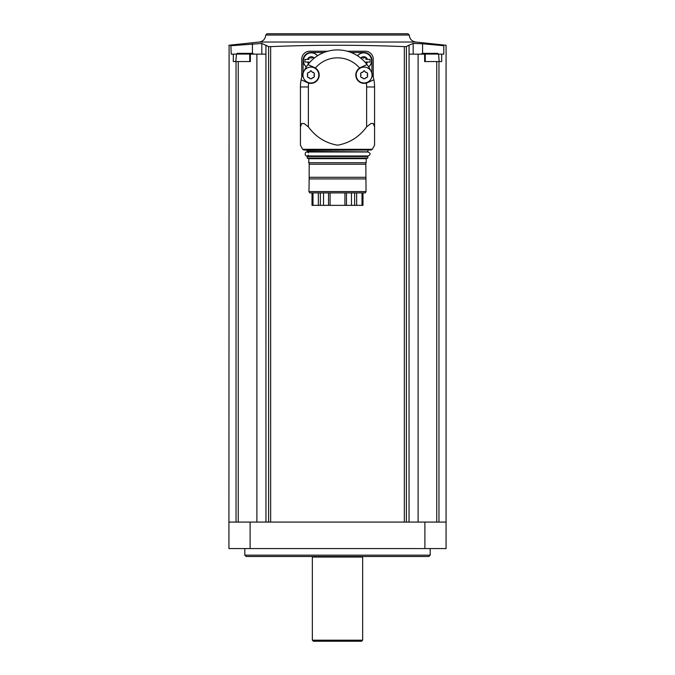 <?xml version="1.0" encoding="UTF-8"?>
<svg xmlns="http://www.w3.org/2000/svg" width="675" height="675" viewBox="0 0 675 675"><rect width="100%" height="100%" fill="white"/><g stroke="black" fill="none" stroke-linecap="round" stroke-linejoin="round"><path stroke-width="1.01" d="M362.99 205.352L362.99 192.907L362.99 205.352L344.925 205.352L344.925 192.907M344.925 205.352L312.01 205.352L312.01 192.907L312.01 205.352M366.036 191.582L308.964 191.582L309.732 192.907L365.268 192.907L366.036 191.582L365.833 162.717L365.833 164.236L309.167 164.236L309.167 162.717L308.568 162.717L365.833 162.717M308.964 191.582L309.167 178.926L365.833 178.926M309.167 178.926L309.167 177.297L365.833 177.297M309.167 177.297L309.167 162.717M308.787 162.616L308.787 158.667L366.213 158.667L367.824 158.085L367.824 156.499L366.567 155.967M308.787 158.667L307.176 158.085L367.824 158.085M307.176 158.085L307.572 156.094L367.428 156.094M308.433 156.094L308.433 155.174C304.13 158.828 304.13 149.133 308.433 152.786L308.433 151.858M374.574 131.541L374.574 145.193L372.305 149.318L371.14 150.01L303.86 150.01L368.221 150.01L306.779 150.01L307.572 151.858L366.567 151.993M303.86 150.01L302.695 149.318L372.305 149.318M374.574 145.193L374.574 126.875L373.3 123.525L370.938 123.525L366.626 126.875C359.201 136.957 349.507 143.066 337.534 145.193C325.519 143.083 315.799 136.983 308.374 126.875L304.062 123.525L301.7 123.525L300.426 126.875L300.426 145.193L302.695 149.318M300.426 145.193L300.426 131.541M300.426 126.875L300.426 86.982A37.074 37.074 0 0 1 301.126 79.802L307.471 82.645L301.126 79.802A37.074 37.074 0 0 1 303.311 72.638M374.574 126.875L374.574 86.982L366.626 86.982L366.626 126.875M366.626 86.982A29.126 29.126 0 0 0 366.365 83.067A8.345 8.345 0 0 0 367.529 82.645L373.874 79.802L366.365 83.067A8.345 8.345 0 0 1 359.615 68.015A29.126 29.126 0 0 0 315.385 68.015A8.345 8.345 0 0 0 314.297 67.424L307.96 64.581L315.385 68.015A8.345 8.345 0 0 1 308.635 83.067L307.471 82.645M360.703 67.424L359.615 68.015A8.345 8.345 0 0 1 360.703 67.424L367.04 64.581L360.703 67.424M304.062 70.976A37.074 37.074 0 0 1 370.938 70.976M371.689 72.638A37.074 37.074 0 0 1 374.574 86.982M371.925 73.221L371.925 60.446A7.948 7.948 0 0 0 363.985 52.498L351.127 52.498M323.873 52.498L311.015 52.498A7.948 7.948 0 0 0 303.075 60.446L303.075 73.221M327.679 51.224L309.69 51.224A7.948 7.948 0 0 0 301.75 59.172L301.75 77.161M373.25 77.161L373.25 59.172A7.948 7.948 0 0 0 365.31 51.224L347.321 51.224M270.65 522.079L270.65 46.626L268.582 46.55L270.65 46.626C314.997 44.812 359.564 44.812 404.35 46.626L406.418 46.55L404.35 46.626L404.35 522.079M250.113 522.079L228.926 522.079L228.926 548.564L446.074 548.564L446.074 522.079L250.113 522.079L250.113 548.564M249.742 61.56L249.742 54.143L250.374 54.143L250.374 61.56L233.314 61.56L233.314 54.143L231.221 54.143L230.867 45.647M229.095 45.292L228.926 522.079M231.221 45.714C228.142 45.107 228.142 45.107 231.221 45.714L261.824 43.436L268.582 46.55L268.582 522.079M236.461 54.143L233.314 54.143M250.374 54.143L265.933 54.143L265.933 45.166L265.958 522.079M422.584 53.35L422.584 43.765L443.779 45.714C446.858 45.107 446.858 45.107 443.779 45.714C446.858 45.107 446.858 45.107 443.779 45.714L443.779 54.143L438.539 54.143M406.418 522.079L406.418 46.55L409.042 45.166L409.067 54.143L424.626 54.143L424.626 61.56L441.686 61.56L441.686 54.143M425.258 61.56L425.258 54.143L424.626 54.143M418.112 54.143L418.112 522.079M422.584 43.765L413.176 43.436L409.067 45.166L409.042 522.079M256.888 54.143L256.888 522.079M267.055 33.75L407.945 33.75L267.055 33.75L265.731 35.049C265.351 38.981 263.216 41.31 259.335 42.027L415.665 42.027L446.082 45.25L446.074 522.079M430.186 555.179L428.861 556.504L246.139 556.504L244.814 555.179L430.186 555.179L430.186 548.564M244.814 555.179L244.814 548.564M312.483 556.504L312.339 557.035L362.661 557.035L362.517 556.504M312.339 640.187L362.661 640.187L361.598 641.25L313.402 641.25L312.339 640.187L312.339 557.035M413.176 54.143L413.176 43.436M261.824 54.143L261.824 43.436M252.416 53.35L252.416 43.765M438.539 54.076L421.31 54.076L422.103 53.35L437.746 53.35L438.539 54.076L439.189 61.56M253.69 54.076L236.461 54.076L237.254 53.35L252.897 53.35L253.699 54.143M363.715 52.768A7.948 7.948 0 0 1 368.677 66.918A7.948 7.948 0 0 0 363.715 52.768A7.948 7.948 0 0 0 357.497 55.763A7.948 7.948 0 0 1 363.715 52.768M365.934 63.188A0.743 0.743 0 0 0 365.909 63.062A1.299 1.299 0 0 1 366.036 62.032L370.043 62.032L370.043 59.383L366.036 59.383A1.299 1.299 0 0 1 365.909 58.354A0.743 0.743 0 0 0 364.66 57.628A1.299 1.299 0 0 1 362.77 57.628A0.743 0.743 0 0 0 361.522 58.354A1.299 1.299 0 0 1 361.581 58.784M311.285 52.768A7.948 7.948 0 0 1 317.503 55.763A7.948 7.948 0 0 0 303.784 58.084A7.948 7.948 0 0 0 306.323 66.918A7.948 7.948 0 0 1 311.285 52.768M313.419 58.784A1.299 1.299 0 0 1 313.478 58.354A0.743 0.743 0 0 0 312.23 57.628A1.299 1.299 0 0 1 310.34 57.628A0.743 0.743 0 0 0 309.091 58.354A1.299 1.299 0 0 1 308.964 59.383L304.957 59.383L304.957 62.032L308.964 62.032A1.299 1.299 0 0 1 309.091 63.062A0.743 0.743 0 0 0 309.066 63.188M314.263 58.084A3.974 3.974 0 0 0 307.538 59.383L304.957 59.383M304.957 62.032L307.538 62.032A3.974 3.974 0 0 0 308.652 63.686M366.348 63.686A3.974 3.974 0 0 0 367.462 62.032L370.043 62.032M370.043 59.383L367.462 59.383A3.974 3.974 0 0 0 360.737 58.084M364.112 67.095A7.948 7.948 0 0 1 370.997 79.009A7.948 7.948 0 0 1 357.235 79.009A7.948 7.948 0 0 1 364.112 67.095M360.484 73.921L361.336 72.453L362.576 72.293L364.112 70.664L365.656 72.293L366.888 72.453L367.74 73.921L367.259 75.001L367.74 76.148L366.888 77.617L365.656 77.777L364.964 78.73L363.268 78.73L362.576 77.777L361.336 77.617L360.484 76.148L360.965 75.077A1.527 1.527 0 0 0 360.484 73.921L360.965 75.077A1.527 1.527 0 0 1 360.484 76.148M310.888 67.095A7.948 7.948 0 0 1 317.765 79.009A7.948 7.948 0 0 1 304.003 79.009A7.948 7.948 0 0 1 310.888 67.095M314.516 76.148L313.664 77.617L312.424 77.777L311.732 78.73L310.036 78.73L309.344 77.777L308.112 77.617L307.26 76.148L307.741 75.077L307.26 73.921L308.112 72.453L309.344 72.293L310.888 70.664L312.424 72.293L313.664 72.453L314.516 73.921L314.035 75.001A1.527 1.527 0 0 0 314.516 76.148L314.035 75.001A1.527 1.527 0 0 1 314.516 73.921M361.336 72.453A1.527 1.527 0 0 0 363.268 71.339M364.964 71.339A1.527 1.527 0 0 0 366.888 72.453M367.74 73.921A1.527 1.527 0 0 0 367.74 76.148M366.888 77.617A1.527 1.527 0 0 0 364.964 78.73M363.268 78.73A1.527 1.527 0 0 0 361.336 77.617M307.26 76.148A1.527 1.527 0 0 0 307.26 73.921M308.112 72.453A1.527 1.527 0 0 0 310.036 71.339M311.732 71.339A1.527 1.527 0 0 0 313.664 72.453M313.664 77.617A1.527 1.527 0 0 0 311.732 78.73M310.036 78.73A1.527 1.527 0 0 0 308.112 77.617M330.075 205.352L330.075 192.907M346.486 205.352L346.486 192.907M351.464 205.352L351.464 192.907M323.536 205.352L323.536 192.907M328.514 205.352L328.514 192.907M307.176 156.499L367.824 156.499M307.176 151.462L367.428 151.858M307.176 150.407L368.221 150.01M308.374 126.875L308.374 86.982A29.126 29.126 0 0 1 308.635 83.067M308.374 86.982L300.426 86.982M424.887 522.079L424.887 548.564M236.039 61.56L236.039 522.079M238.258 61.56L238.258 522.079M438.961 61.56L438.961 522.079M436.742 61.56L436.742 522.079M265.731 35.049L409.269 35.049C409.649 38.981 411.784 41.31 415.665 42.027M357.573 55.806A7.855 7.855 0 0 1 371.132 58.109A7.855 7.855 0 0 1 368.626 66.842M306.374 66.842A7.855 7.855 0 0 1 311.285 52.852A7.855 7.855 0 0 1 317.427 55.806M356.653 205.352L356.653 192.907M362.002 205.352L362.002 192.907M312.998 205.352L312.998 192.907M318.347 205.352L318.347 192.907M354.628 205.352L354.628 192.907M320.372 205.352L320.372 192.907M366.213 162.616L366.213 158.667M306.847 155.967L368.153 155.967C370.718 154.643 370.718 153.318 368.153 151.993L306.847 151.993M367.824 151.462L367.824 150.407M259.335 42.027L228.918 45.25M409.269 35.049L407.945 33.75M362.661 640.187L362.661 557.035M236.461 54.076L235.811 61.56"/></g></svg>
